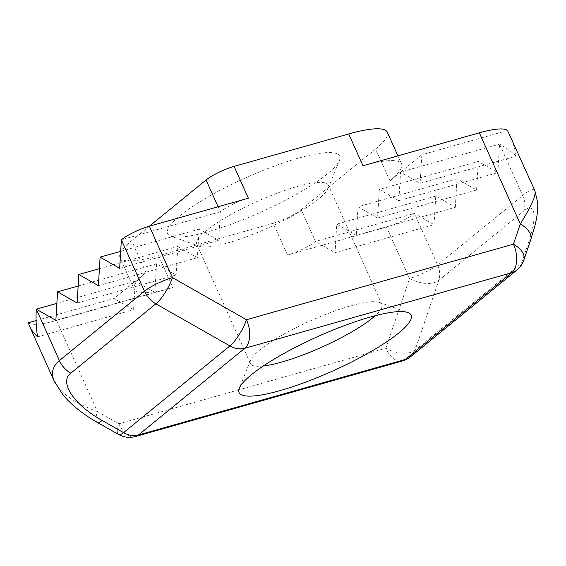 <?xml version="1.0" encoding="UTF-8"?>
<svg xmlns="http://www.w3.org/2000/svg" width="566" height="566" viewBox="0 0 566 566"><rect width="100%" height="100%" fill="white"/><g stroke="black" fill="none" stroke-linecap="round" stroke-linejoin="round"><path stroke-width="0.42" stroke-dasharray="2.83 2.12" d="M263.324 365.983A72.094 14.334 -24.2 0 1 250.405 363.528A72.094 14.334 -24.2 0 1 250.582 360.259A72.094 14.334 -24.2 0 1 259.858 349.908A72.094 14.334 -24.2 0 1 324.587 314.838A72.094 14.334 -24.2 0 1 379.362 302.385A72.094 14.334 -24.2 0 1 381.916 304.423A72.094 14.334 -24.2 0 1 375.18 315.715M206.257 230.645A72.094 14.334 155.8 0 0 196.805 244.257A72.094 14.334 155.8 0 0 199.366 246.295A72.094 14.334 155.8 0 0 268.44 227.78A72.094 14.334 155.8 0 0 328.146 188.421A72.094 14.334 155.8 0 0 328.315 185.153A72.094 14.334 155.8 0 0 277.623 193.013A72.094 14.334 155.8 0 0 206.257 230.645M179.96 215.681A94.331 18.756 -24.2 0 1 281.804 163.397A94.331 18.756 -24.2 0 1 339.437 160.433A94.331 18.756 -24.2 0 1 261.315 211.939A94.331 18.756 -24.2 0 1 170.939 236.164A94.331 18.756 -24.2 0 1 179.96 215.681M507.539 130.498L421.819 154.766L400.551 172.106L499.545 144.089C506.245 147.938 511.77 151.95 516.128 156.138L420.113 183.313L400.551 172.106L389.917 180.78L375.626 148.971A88.947 17.688 155.8 0 0 387.286 132.175M375.626 148.971L301.19 209.675L315.481 241.477L414.475 213.46L434.037 224.667L335.051 252.684L315.481 241.477A22.237 4.422 155.8 0 1 287.478 255.068L386.472 227.051A22.237 4.422 155.8 0 0 414.475 213.46L437.575 264.86L522.644 195.489C529.578 189.886 533.667 188.294 534.912 190.721M287.478 255.068L273.187 223.266A22.237 4.422 155.8 0 0 301.19 209.675M273.187 223.266L158.565 255.705L172.856 287.507A88.947 17.688 155.8 0 1 134.262 289.283L119.971 257.48A88.947 17.688 155.8 0 0 158.565 255.705M55.864 320.384L154.858 292.367L135.288 281.161L145.922 272.487L131.63 240.684A88.947 17.688 155.8 0 0 119.971 257.48M131.63 240.684L149.367 226.216M516.128 156.138C514.862 148.54 512.881 141.726 510.185 135.699M421.819 154.766L420.113 183.313M398.846 200.654L379.284 189.447L478.277 161.43L497.839 172.637L398.846 200.654L400.551 172.106M497.839 172.637L499.545 144.089L522.644 195.489A22.237 17.496 -129.2 0 1 523.868 210.984L438.806 280.354A22.237 17.496 50.8 0 0 437.575 264.86A22.237 4.422 155.8 0 1 409.572 278.451A22.237 12.31 -161.2 0 0 438.806 280.354L415.069 350.128A22.237 12.31 18.8 0 1 385.842 348.224A22.237 12.99 -105.8 0 0 402.525 360.945M377.586 218.002L358.016 206.795L457.01 178.771L476.572 189.978L377.586 218.002L379.284 189.447M476.572 189.978L478.277 161.43M434.037 224.667L435.742 196.119L455.305 207.326L356.318 235.343L336.749 224.136L335.051 252.684M435.742 196.119L336.749 224.136M358.016 206.795L356.318 235.343M455.305 207.326L457.01 178.771M389.917 180.78A88.947 17.688 155.8 0 0 401.577 163.977A88.947 17.688 155.8 0 0 362.983 165.753M119.667 268.355L218.66 240.331L199.09 229.131L197.393 257.679L177.823 246.472L176.125 275.019L156.556 263.813L154.858 292.367M120.685 251.318L199.09 229.131M248.361 198.199A22.237 4.422 155.8 0 0 220.358 211.783L218.66 240.331M218.101 206.76L220.358 211.783L121.372 239.8M99.418 268.666L177.823 246.472M98.399 285.696L197.393 257.679M78.15 286.007L156.556 263.813M77.132 303.036L176.125 275.019M36.09 320.561L114.028 298.501L135.288 281.161L56.883 303.348M145.922 272.487A88.947 17.688 155.8 0 0 134.262 289.283M28.3 322.762A66.71 13.266 155.8 0 0 56.501 320.441L172.856 287.507M135.288 281.161L133.59 309.708L114.028 298.501M37.582 336.883L133.59 309.708M55.171 382.984C61.92 394.141 76.021 403.685 97.465 411.602A22.237 6.056 -60.4 0 0 96.977 422.179M530.717 239.828A22.237 12.31 18.8 0 1 528.269 243.224C537.523 216.53 535.429 201.156 523.868 210.984M523.861 259.999A22.237 12.31 18.8 0 1 521.406 263.416L528.269 243.224M135.571 436.506A22.237 12.99 74.2 0 1 118.881 423.785A22.237 6.056 -60.4 0 0 118.52 434.44M516.892 270.039A22.237 17.496 50.8 0 0 521.406 263.416L415.069 350.128A22.237 17.496 -129.2 0 1 410.527 356.785M56.501 320.441L97.465 411.602L118.881 423.785L385.842 348.224L409.572 278.451L386.472 227.051M250.582 360.259L239.284 388.241M379.362 302.385L407.782 312.517M381.916 304.423L328.315 185.153M250.405 363.528L196.805 244.257M328.146 188.421L339.437 160.433M199.366 246.295L170.939 236.164M534.884 190.848L535.103 191.35M530.887 239.269L530.703 239.821M401.577 163.977L397.933 155.862"/><path stroke-width="0.85" d="M375.18 315.715A72.094 14.334 -24.2 0 1 372.463 318.035A72.094 14.334 -24.2 0 1 263.324 365.983M398.768 332.999A94.331 18.756 155.8 0 0 407.782 312.517A94.331 18.756 155.8 0 0 317.406 336.742A94.331 18.756 155.8 0 0 239.284 388.241A94.331 18.756 155.8 0 0 296.917 385.283A94.331 18.756 155.8 0 0 398.768 332.999M206.066 179.981L149.367 226.216A22.237 4.422 155.8 0 0 121.372 239.8L144.471 291.207L59.402 360.577A22.237 17.496 50.8 0 0 70.807 373.192L155.869 303.822A22.237 17.496 -129.2 0 1 144.471 291.207A22.237 4.422 155.8 0 1 172.467 277.616A22.237 6.056 119.6 0 1 155.869 303.822L229.888 345.925A22.237 6.056 -60.4 0 0 246.486 319.726L172.467 277.616L149.367 226.216L248.361 198.199L234.069 166.39A22.237 4.422 155.8 0 0 206.066 179.981L218.101 206.76M234.069 166.39L348.691 133.951L362.983 165.753L479.338 132.819L520.31 223.973A22.237 12.31 18.8 0 1 530.724 239.807L523.861 259.999A22.237 12.31 18.8 0 0 513.44 244.165L246.486 319.726A22.237 12.99 74.2 0 1 244.781 348.274L511.742 272.713A22.237 12.99 -105.8 0 0 513.44 244.165L520.31 223.973C531.311 206.243 536.193 195.178 534.934 190.777M397.933 155.862L387.286 132.175A88.947 17.688 155.8 0 0 348.691 133.951M534.912 190.721L507.539 130.498A66.71 13.266 155.8 0 0 479.338 132.819M121.372 239.8L119.667 268.355L100.104 257.148L120.685 251.318M100.104 257.148L98.399 285.696L78.837 274.489L99.418 268.666M78.837 274.489L77.132 303.036L57.569 291.837L78.15 286.007M56.883 303.348L36.302 309.178C35.729 318.969 36.153 328.202 37.582 336.883C33.783 333.211 31.066 329.582 29.446 325.988L28.3 322.762L36.09 320.561M57.569 291.837L55.864 320.384L36.302 309.178L59.402 360.577C52.539 366.343 50.791 373.157 54.173 381.01L29.446 325.988M54.202 381.081L55.171 382.984M96.977 422.179A22.237 6.056 -60.4 0 0 97.083 422.243A22.237 6.056 -60.4 0 0 97.104 422.257A22.237 6.056 -60.4 0 0 102.135 420.46C73.785 404.662 58.85 382.128 70.807 373.192M97.104 422.257L118.52 434.44A22.237 6.056 -60.4 0 0 123.551 432.643L102.135 420.46M402.525 360.945A22.237 12.99 -105.8 0 0 405.405 359.431L138.451 434.992A22.237 12.99 74.2 0 1 135.571 436.506L402.525 360.945A22.237 22.237 0 0 0 410.47 356.828M138.451 434.992A22.237 17.496 -129.2 0 1 123.551 432.643L229.888 345.925A22.237 17.496 50.8 0 0 244.781 348.274L138.451 434.992M410.492 356.813A22.237 17.496 -129.2 0 1 405.405 359.431L511.742 272.713A22.237 17.496 50.8 0 0 516.864 270.067L410.527 356.785M534.884 190.848L537.7 202.586C538.047 209.88 536.985 218.08 534.516 227.171L530.703 239.821M54.294 381.102L62.968 394.877C71.634 405.136 83.004 414.255 97.083 422.236M118.52 434.44A22.237 22.237 0 0 0 135.571 436.506M516.921 270.024A22.237 22.237 0 0 0 523.861 259.999"/></g></svg>
